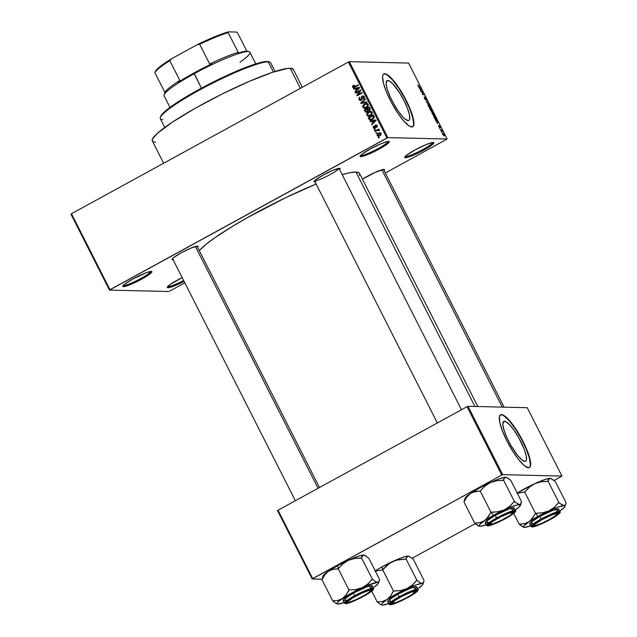 <?xml version="1.0" encoding="UTF-8"?>
<svg xmlns="http://www.w3.org/2000/svg" width="637" height="637" viewBox="0 0 637 637"><rect width="100%" height="100%" fill="white"/><g stroke="black" fill="none" stroke-linecap="round" stroke-linejoin="round"><path stroke-width="0.96" d="M361.155 155.492A15.463 2.015 153.1 0 0 376.363 149.496A15.463 2.015 153.1 0 0 388.164 141.43A15.463 2.015 -26.9 0 1 376.363 149.496A15.463 2.015 -26.9 0 1 361.155 155.492L360.948 155.094L361.155 155.492A15.463 2.015 -26.9 0 1 360.661 155.388A15.463 2.015 153.1 0 0 361.155 155.492L360.805 156.654L361.155 155.492M388.65 141.406A16.323 2.126 -26.9 0 1 389.032 141.462A16.323 2.126 -26.9 0 1 378.346 149.536A16.323 2.126 -26.9 0 1 360.805 156.654L360.192 156.033L361.8 154.345L370.36 148.923L381.483 143.564L387.527 141.533L389.231 141.573L388.721 142.752L386.086 144.886L379.087 149.138L367.963 154.496L360.805 156.654A16.323 2.126 -26.9 0 1 360.168 156.105A16.323 2.126 -26.9 0 1 372.995 147.529A16.323 2.126 -26.9 0 1 388.65 141.406M123.761 285.503A15.463 2.015 153.1 0 0 138.97 279.508A15.463 2.015 153.1 0 0 150.77 271.442A15.463 2.015 -26.9 0 1 138.97 279.508A15.463 2.015 -26.9 0 1 123.761 285.503L123.554 285.097L123.761 285.503A15.463 2.015 -26.9 0 1 123.267 285.392A15.463 2.015 153.1 0 0 123.761 285.503L123.411 286.666L123.761 285.503M151.256 271.418A16.323 2.126 -26.9 0 1 151.638 271.473A16.323 2.126 -26.9 0 1 140.952 279.547A16.323 2.126 -26.9 0 1 123.411 286.666L122.806 286.045L124.406 284.357L132.974 278.934L146.486 272.644L151.837 271.585L151.335 272.763L148.7 274.889L138.898 280.63L130.577 284.508L123.411 286.666A16.323 2.126 -26.9 0 1 122.774 286.117A16.323 2.126 -26.9 0 1 135.601 277.541A16.323 2.126 -26.9 0 1 151.256 271.418M168.303 286.57A15.463 2.015 153.1 0 0 183.639 280.511A15.463 2.015 -26.9 0 1 168.303 286.57L168.104 286.164L168.303 286.57A15.463 2.015 -26.9 0 1 167.81 286.459A15.463 2.015 153.1 0 0 168.303 286.57L167.961 287.733L168.303 286.57M184.077 281.371A16.323 2.126 -26.9 0 1 167.961 287.733L167.348 287.112L170.517 284.253L182.158 277.589A16.323 2.126 -26.9 0 0 167.324 287.176L167.324 287.176A16.323 2.126 -26.9 0 0 167.961 287.733L175.119 285.575L184.077 281.371M405.697 156.559A15.463 2.015 153.1 0 0 420.906 150.563A15.463 2.015 153.1 0 0 432.706 142.497A15.463 2.015 -26.9 0 1 420.906 150.563A15.463 2.015 -26.9 0 1 405.697 156.559L405.49 156.153L405.697 156.559A15.463 2.015 -26.9 0 1 405.204 156.447A15.463 2.015 153.1 0 0 405.697 156.559L405.347 157.721L405.697 156.559M433.192 142.473A16.323 2.126 -26.9 0 1 433.574 142.529A16.323 2.126 -26.9 0 1 422.888 150.603A16.323 2.126 -26.9 0 1 405.347 157.721L404.742 157.1L406.342 155.412L414.91 149.99L426.026 144.631L432.069 142.6L433.773 142.64L432.197 144.782L423.629 150.205L412.513 155.563L405.347 157.721A16.323 2.126 -26.9 0 1 404.71 157.172A16.323 2.126 -26.9 0 1 417.538 148.596A16.323 2.126 -26.9 0 1 433.192 142.473M504.504 421.264A22.717 5.303 -118.7 0 1 520.063 440.143A22.717 5.303 -118.7 0 1 525.605 461.268A22.717 5.303 -118.7 0 1 524.88 461.427L521.783 459.842L517.602 455.447L510.723 445.12L506.749 437.285L503.986 430.071L502.848 424.568L503.517 421.622L505.882 421.678L509.592 424.728L514.083 430.309L518.661 437.571L524.203 449.165L526.194 455.654L526.433 459.954L525.867 461.069L524.88 461.427A22.717 5.303 -118.7 0 1 509.321 442.548A22.717 5.303 -118.7 0 1 503.779 421.423A22.717 5.303 -118.7 0 1 504.504 421.264L503.254 421.941L504.504 421.264M529.275 467.63A30.066 7.023 61.3 0 0 521.639 439.434A30.066 7.023 61.3 0 0 501.208 414.759L501.494 414.599A30.066 7.023 -118.7 0 1 522.101 439.594A30.066 7.023 -118.7 0 1 529.427 467.558A30.066 7.023 -118.7 0 1 528.471 467.773L529.785 467.295L530.525 465.822L530.207 460.121L527.571 451.537L523.025 441.377L517.252 431.185L509.656 420.754L504.408 415.802L502.346 414.743L500.778 414.711L499.448 416.55L499.766 422.251L502.402 430.835L506.948 440.995L512.721 451.179L518.844 459.85L524.37 465.671L528.471 467.773A30.066 7.023 -118.7 0 1 507.872 442.779A30.066 7.023 -118.7 0 1 500.539 414.814A30.066 7.023 -118.7 0 1 501.494 414.599L501.208 414.759A30.066 7.023 61.3 0 0 500.403 414.902M387.758 80.421A22.717 5.303 -118.7 0 1 403.325 99.3A22.717 5.303 -118.7 0 1 408.858 120.433A22.717 5.303 -118.7 0 1 408.142 120.592L405.044 119.008L403.054 117.128L398.563 111.547L393.985 104.285L390.011 96.45L387.24 89.228L386.11 83.726L386.77 80.78L389.143 80.835L392.854 83.893L399.662 92.954L404.025 100.654L407.457 108.33L409.448 114.811L409.687 119.119L409.129 120.234L408.142 120.592A22.717 5.303 -118.7 0 1 392.575 101.713A22.717 5.303 -118.7 0 1 387.041 80.588A22.717 5.303 -118.7 0 1 387.758 80.421L386.516 81.106L387.758 80.421M412.537 126.795A30.066 7.023 61.3 0 0 404.893 98.6A30.066 7.023 61.3 0 0 384.461 73.924L384.756 73.757A30.066 7.023 -118.7 0 1 405.355 98.751A30.066 7.023 -118.7 0 1 412.688 126.723A30.066 7.023 -118.7 0 1 411.733 126.93L413.485 125.847L413.931 123.889L413.015 117.359L409.854 108.25L404.917 97.931L398.977 87.986L392.918 79.92L387.67 74.959L385.608 73.908L384.031 73.868L383.004 74.847L382.558 76.806L383.474 83.336L386.635 92.445L391.572 102.764L397.512 112.709L403.571 120.775L408.819 125.736L411.733 126.93A30.066 7.023 -118.7 0 1 391.134 101.944A30.066 7.023 -118.7 0 1 383.8 73.972A30.066 7.023 -118.7 0 1 384.756 73.757L384.461 73.924A30.066 7.023 61.3 0 0 383.657 74.059M173.089 259.713A14.603 1.903 -26.9 0 1 172.603 259.737L172.786 259.116L172.603 259.737L172.054 259.187L173.487 257.674L181.155 252.825L191.1 248.032L197.51 246.097A14.603 1.903 -26.9 0 1 197.852 246.145A14.603 1.903 -26.9 0 1 197.605 247.275M314.941 180.812A13.743 1.792 153.1 0 0 328.302 175.565A13.743 1.792 153.1 0 0 338.94 168.375A13.743 1.792 -26.9 0 1 328.302 175.565A13.743 1.792 -26.9 0 1 314.941 180.812M315.084 181.943A14.603 1.903 -26.9 0 1 314.598 181.975L314.782 181.354L314.598 181.975L314.049 181.418L315.482 179.913L323.15 175.064L333.095 170.262L339.505 168.335A14.603 1.903 -26.9 0 1 339.847 168.383A14.603 1.903 -26.9 0 1 339.601 169.506M384.071 170.597L384.549 169.952L384.007 169.394A14.603 1.903 -26.9 0 0 362.469 179.196L375.225 172.348L384.007 169.394A14.603 1.903 -26.9 0 1 384.35 169.442A14.603 1.903 -26.9 0 1 384.095 170.573M302.352 87.269L293.291 69.425A79.036 10.296 153.1 0 0 290.217 68.27L300.401 88.336L290.217 68.27A79.036 10.296 153.1 0 0 209.828 100.304A79.036 10.296 153.1 0 0 152.323 140.944L163.637 163.239M474.899 406.462L355.964 172.038A91.067 11.864 153.1 0 0 342.196 174.618L349.729 172.738L355.964 172.038L474.899 406.462M316.143 184.029A91.067 11.864 153.1 0 0 199.293 250.612L206.173 244.234L214.916 237.712L232.465 226.358L246.471 218.157L285.535 197.757L316.143 184.029M109.978 289.692L386.93 138.014L348.391 62.052L71.44 213.729L109.978 289.692L109.468 290.098L70.938 214.136L71.44 213.729L70.938 214.136L109.468 290.098L168.709 291.515L109.468 290.098L387.893 137.616L349.355 61.662L408.596 63.071L447.134 139.033L387.893 137.616L386.93 138.014L348.391 62.052L71.44 213.729L109.978 289.692M376.937 133.077L376.204 133.475L375.957 132.998L376.69 132.592L376.937 133.077L376.69 132.592L375.957 132.998L376.204 133.475L376.937 133.077M377.16 130.489L375.225 131.548L374.978 131.063L378.704 129.016L378.951 129.502L378.354 129.829L379.23 129.932L379.341 130.609L378.187 130.131L377.16 130.489L379.341 130.609L379.31 130.044L378.354 129.829L378.951 129.502L378.704 129.016L374.978 131.063L375.225 131.548L377.16 130.489M375.257 129.765L374.524 130.163L374.277 129.677L375.01 129.279L375.257 129.765L375.01 129.279L374.277 129.677L374.524 130.163L375.257 129.765M375.026 128.3L373.553 128.22L373.083 126.97L373.831 125.951L373.744 127.456L374.779 127.806L374.946 125.688L375.687 125.043L376.801 125.258L377.2 126.612L376.586 127.352L376.563 125.959L375.703 125.64L375.679 127.583L375.026 128.3L375.79 125.585L376.563 125.959L376.586 127.352L377.088 125.648L375.464 125.147L374.691 127.862L373.784 127.527L373.831 125.951L373.234 127.79L375.026 128.3L374.277 128.499M372 121.341L370.256 121.763L370.001 121.253L375.878 119.915L376.133 120.425L371.785 124.78L371.53 124.271L372.852 123.013L372 121.341L372.852 123.013L371.53 124.271L371.785 124.78L376.133 120.425L375.878 119.915L370.001 121.253L370.256 121.763L372 121.341M368.664 112.462L369.388 111.969L368.473 111.945L366.952 113.386L366.856 115.217L367.708 115.233L366.801 115.106L366.952 113.386L368.934 111.714L371.172 111.491L372.311 113.083L371.578 114.771L369.675 115.982L367.891 116.085L366.856 115.217L368.552 116.181M364.635 104.516L365.359 104.03L364.444 104.006L362.923 105.447L362.827 107.271L363.679 107.295L362.772 107.167L362.923 105.447L364.905 103.775L367.143 103.552L368.282 105.145L367.74 106.61L365.901 107.94L363.862 108.147L362.827 107.271L364.523 108.242M352.595 87.118L352.619 86.083L353.67 85.199L353.981 85.645L353.145 86.528L353.67 87.134L358.105 84.888L358.352 85.366L353.973 87.659L352.595 87.118L353.511 87.723L358.352 85.366L358.105 84.888L353.861 87.118L353.209 86.815L353.981 85.645L353.67 85.199L352.579 86.162L353.288 86.178L352.579 86.162L352.595 87.118L353.519 87.142L352.595 87.118M355.47 88.75L353.726 89.164L353.463 88.662L359.34 87.325L359.602 87.834L355.255 92.182L354.992 91.68L356.314 90.422L355.47 88.75L356.314 90.422L354.992 91.68L355.255 92.182L359.602 87.834L359.34 87.325L353.463 88.662L353.726 89.164L355.47 88.75M359.881 90.972L355.78 93.217L355.534 92.731L360.661 89.928L360.924 90.438L357.843 94.73L361.959 92.484L362.206 92.962L357.07 95.773L356.808 95.255L359.881 90.972L356.808 95.255L357.07 95.773L362.206 92.962L361.959 92.484L357.843 94.73L360.924 90.438L360.661 89.928L355.534 92.731L355.78 93.217L359.881 90.972M362.318 96.609L364.332 97.079L363.6 97.063L363.09 98.568L363.942 98.592L363.09 98.568L363.401 99.014L364.197 96.72L362.955 95.884L362.095 96.115L363.01 96.139L362.095 96.115L361.33 98.17L361.959 98.186L361.33 98.17L360.972 99.905L359.594 99.404L359.897 97.142L358.973 99.691L360.319 100.614L361.227 100.383L360.606 100.598L358.973 99.691L359.093 97.835L359.897 97.142L359.499 99.157L360.685 100.017L361.426 99.372L361.625 96.474L362.979 95.884L364.03 96.45L364.38 97.716L363.401 99.014L363.504 96.896L362.684 96.482L361.951 96.904L362.031 99.412L361.227 100.383L362.079 98.982L361.872 97.047L363.719 96.498M366.912 102.239L361.012 103.528L360.773 103.059L365.176 98.815L365.423 99.316L361.474 102.939L366.649 101.737L366.912 102.239L366.649 101.737L361.474 102.939L365.423 99.316L365.176 98.815L360.773 103.059L361.012 103.528L366.912 102.239M369.142 110.655L368.122 110.583L369.46 110.52L370.073 108.481L369.317 106.984L364.189 109.795L365.105 109.811L364.189 109.795L366.171 112.216L367.199 111.937L365.455 111.969L364.189 109.795L369.317 106.984L370.288 109.397L369.46 110.52L368.122 110.583L367.199 111.937L368.122 110.583L368.664 110.727M372.454 119.557L369.802 120.043L368.218 117.734L373.346 114.923L374.317 117.511L372.629 119.461L374.325 117.097L373.346 114.923L368.218 117.734L368.934 119.151L369.763 119.167L368.934 119.151L370.408 120.154L372.454 119.557M379.827 135.816L378.036 136.23L377.024 135.004L377.797 133.555L379.819 132.719L381.109 133.611L380.751 135.108L379.827 135.816L381.03 133.436L379.835 132.719L378.418 133.149L377.168 135.554L377.996 135.57L377.168 135.554L378.354 136.27L379.827 135.816M379.246 137.632L378.513 138.038L378.267 137.552L378.999 137.154L379.246 137.632L378.999 137.154L378.267 137.552L378.513 138.038L379.246 137.632M425.19 97.174L425.556 99.547L424.25 96.943L424.521 98.536L425.85 100.017L425.365 97.644L426.464 99.905L425.19 97.174M169.673 291.125L184.818 282.828L169.673 291.125M385.337 173.009L447.134 139.033L387.893 137.616L349.355 61.662L348.391 62.052L349.355 61.662L408.596 63.071L447.134 139.033L385.337 173.009M441.704 132.361L441.457 131.875L441.704 132.361M440.024 129.04L439.777 128.563L440.024 129.04M435.756 120.64L437.301 122.742L437.285 123.658L437.858 121.643L435.501 120.138L437.301 122.742L437.285 123.658L437.858 121.643L435.756 120.64M434.163 115.942L434.052 114.103L431.997 112.351L433.343 115.448L434.402 115.862L434.338 114.764L432.189 112.216L432.396 114.055L434.338 115.91M430.134 108.003L430.023 106.156L427.968 104.412L429.314 107.51L430.373 107.924L430.309 106.825L428.16 104.277L428.367 106.116L430.309 107.964M419.226 88.049L419.918 88.479L420.754 91.059L421.575 89.554L418.963 87.54L419.918 88.479L420.754 91.059L421.575 89.554L419.226 88.049M417.872 85.207L418.796 86.887L420.324 87.094L418.684 86.481L418.111 84.928L418.143 85.963L419.234 87.07L420.324 87.094L420.086 86.616L418.732 86.513L418.111 84.928M421.28 92.094L422.562 92.126L422.578 94.65L424.178 94.69L422.649 94.18L422.642 91.656L421.033 91.617L422.562 92.126L422.307 94.133L422.578 94.65L424.178 94.69L422.649 94.18L422.642 91.656L421.033 91.617L421.28 92.094M426.511 102.414L428.884 103.966L426.567 102.151L427.403 101.044L427.148 100.542L426.511 102.414L428.884 103.966L426.567 102.151L427.403 101.044L427.148 100.542L426.511 102.414M432.324 111.531L431.297 108.712L430.461 109.166L431.297 108.712L429.688 108.672L431.615 111.65L431.727 111.005L432.443 111.18L431.297 108.712L429.688 108.672L431.663 111.65L431.727 111.005L432.388 111.515M436.178 119.875L436.369 118.769L435.326 116.651L434.49 117.112L435.326 116.651L433.717 116.611L436.106 119.875L436.472 119.087L435.326 116.651L433.717 116.611L436.377 119.836M439.745 127.806L439.164 126.277L440.215 127.75L439.976 126.644L439.012 125.585L439.275 127.432L438.551 125.457L439.57 127.734L439.363 126.022L440.294 127.663L439.864 126.421L438.997 125.624L439.426 127.312L438.447 125.656L439.809 127.798M440.724 130.426L442.373 131.485L441.648 129.972L440.478 129.94L442.373 131.485L441.648 129.972L440.478 129.94L440.724 130.426M444.013 135.753L443.925 134.423L442.404 133.189L443.663 135.633L444.252 135.609L443.885 134.335L442.54 133.069L442.715 134.391L444.156 135.729M412.107 558.267L475.337 523.646L412.107 558.267M554.102 480.505L561.945 476.078L502.704 474.661L468.028 406.295L527.261 407.712L561.945 476.078L502.704 474.661L501.749 475.059L467.064 406.693L278.027 510.213L312.711 578.579L501.749 475.059L312.21 578.985L277.525 510.619L278.027 510.213L277.525 510.619L312.21 578.985L322.115 579.224L312.21 578.985L312.711 578.579L278.027 510.213L467.064 406.693L501.749 475.059L502.704 474.661L468.028 406.295L467.064 406.693L468.028 406.295L527.261 407.712L561.945 476.078L554.102 480.505M477.806 406.525L359.515 173.368A91.067 11.864 153.1 0 0 355.964 172.038L359.22 172.969L359.69 174.036L359.372 175.494M315.594 181.864L314.598 181.975A14.603 1.903 -26.9 0 1 314.025 181.481A14.603 1.903 -26.9 0 1 325.499 173.805A14.603 1.903 -26.9 0 1 339.505 168.335L340.031 168.479L339.577 169.538M173.598 259.625L172.603 259.737A14.603 1.903 -26.9 0 1 172.03 259.243A14.603 1.903 -26.9 0 1 183.504 251.575A14.603 1.903 -26.9 0 1 197.51 246.097L198.035 246.248L197.581 247.299M152.577 141.295L152.45 139.097L157.299 133.396L172.404 122.137L195.177 108.298L222.162 93.981L249.242 81.377L272.302 72.387L287.82 68.398L291.961 68.493L293.442 70.006M155.404 142.099L153.652 141.876M412.163 126.986L413.19 126.007L413.636 124.048L412.72 117.526L409.559 108.409L404.63 98.09L398.682 88.145L392.623 80.079L387.376 75.118L385.313 74.067L383.737 74.027M528.901 467.821L529.936 466.841L530.374 464.883L529.458 458.361L526.297 449.244L521.369 438.933L515.421 428.98L509.361 420.914L504.114 415.961L502.06 414.902L500.483 414.87M418.342 85.987L418.382 85.414M419.25 87.07L420.086 86.616L419.25 87.07M420.906 89.921L421.575 89.554L420.906 89.921M420.189 88.647L421.296 89.339L420.723 90.072L420.038 88.726L421.296 89.339L420.866 89.992L420.189 88.647M421.805 92.11L422.642 91.656L421.805 92.11M423.103 94.666L423.939 94.204L423.103 94.666M424.25 96.943L424.521 98.536L425.755 100.049L425.229 97.58L426.384 99.929L426.129 98.488L424.99 97.095L425.261 99.698L424.162 96.967M425.755 100.049L425.763 99.324M426.535 101.522L427.403 101.044L426.535 101.522M428.223 104.269L427.921 104.731M428.47 104.755L429.832 106.156L430.158 107.319L429.537 107.717L429.895 107.518L428.414 106.196L428.47 104.755L429.736 105.973L430.166 107.279L429.657 107.454L428.47 105.949L428.47 104.755L427.945 104.994M431.504 111.125L430.493 110.265L430.118 109.158L430.684 109.174L431.416 111.172L429.975 109.238L430.684 109.174L431.504 111.109M431.663 111.65L431.727 111.005M430.867 109.174L432.101 111.037L430.867 109.174M432.252 112.216L431.95 112.677M432.499 112.693L433.861 114.103L434.187 115.265L433.566 115.655L433.924 115.456L432.443 114.134L432.499 112.693L433.765 113.919L434.195 115.225L433.686 115.401L432.499 113.888L432.499 112.693L431.974 112.932M434.147 117.104L435.382 117.128L435.931 119.398L435.238 119.302L434.004 117.184L435.382 117.128L435.931 119.398L434.147 117.104M437.444 122.519L438.113 122.153L437.444 122.519M436.719 121.237L437.834 121.93L437.261 122.662L436.576 121.317L437.834 121.93L437.404 122.583L436.719 121.237M439.817 126.652L439.952 127.265M440.812 130.426L441.648 129.972L440.812 130.426M442.882 133.547L443.75 134.407L443.44 135.45L442.882 133.547L443.694 134.288L443.607 135.235L442.882 133.547L442.444 133.746M436.13 118.673L435.931 119.398M353.495 86.186L354.586 85.223M354.124 86.831L353.209 86.815M353.861 87.118L358.312 85.294L354.586 87.158M354.013 87.651L353.487 87.086M353.463 87.03L354.1 87.683M354.53 88.973L353.463 88.662L359.443 87.532L354.53 88.973M355.741 91.696L354.992 91.68L355.741 91.696M356.999 90.438L356.314 90.422L356.999 90.438M356.147 88.583L359.515 87.922L356.831 89.928L357.492 89.944L356.831 89.928L356.147 88.583L356.831 89.928L358.957 87.906L356.147 88.583M356.489 92.827L355.534 92.731L360.868 90.335L356.489 92.827M358.766 94.754L357.843 94.73L362.166 92.891L358.766 94.754M357.787 95.383L356.808 95.255L358.113 94.738L357.787 95.383M358.973 99.691L359.801 99.706L358.973 99.691M360.972 99.905L361.402 100.065M364.523 97.087L363.249 96.625M360.789 100.558L359.993 99.89M359.977 99.858L360.868 100.582M363.6 96.505L364.149 96.633M362.549 96.498L362.246 96.999M361.824 103.353L360.773 103.059L361.824 103.353M362.397 102.963L366.761 101.944L362.397 102.963M362.923 105.447L363.56 105.463L362.923 105.447M364.308 108.226L366.394 107.701L368.09 104.396L366.418 103.417L364.444 104.006L366.864 103.473M365.224 108.25L363.743 107.295L365.001 108.218M367.302 103.441L364.499 104.635M367.231 107.143L365.24 107.645M367.087 104.014L368.178 104.42M364.651 107.661L367.087 107.231L364.651 107.661L363.424 106.944L364.675 104.492L366.275 103.998L368.218 104.747L367.485 104.723L367.223 106.371L367.899 106.387L366.164 107.207L367.191 107.167M368.027 104.285L366.275 103.998M364.945 111.292L365.749 111.308L364.945 111.292M365.105 109.811L369.524 107.39L365.105 109.811M368.122 110.583L369.197 110.679M366.665 112.152L365.98 111.515L367.788 111.475L365.869 111.435L365.033 109.946L367.605 108.983L366.832 108.959L367.31 109.914L368.122 109.938L367.31 109.914L366.952 111.459L365.988 111.523M365.949 111.459L366.824 112.2M368.234 109.938L368.409 110.36M368.297 110.105L369.97 110.105L368.194 110.018L367.43 108.632L368.958 107.796L369.388 108.632L369.134 110.082L368.194 110.018L368.433 110.806M367.74 111.539L367.039 111.602M369.938 110.161L368.648 110.225M369.134 110.082L369.388 108.632L370.153 108.656L369.388 108.632L368.958 107.796L369.739 107.812L367.43 108.632L368.194 110.018M369.118 110.042L370.049 110.105M366.785 111.459L367.868 111.475M366.952 113.386L367.589 113.402L366.952 113.386M368.337 116.173L370.423 115.639L372.119 112.335L370.447 111.364L368.473 111.945L370.893 111.411M369.253 116.189L367.772 115.233L369.03 116.157M371.331 111.379L368.528 112.574M371.26 115.09L369.269 115.584M371.116 111.961L372.207 112.359M368.68 115.608L371.116 115.17L368.68 115.608L367.453 114.883L368.704 112.43L370.304 111.937L372.247 112.685L371.514 112.669L371.252 114.31L371.928 114.326L370.193 115.146L371.22 115.106M372.056 112.231L370.304 111.937M369.173 117.829L368.218 117.734L373.553 115.337L369.173 117.829M370.901 120.122L369.97 119.382L370.965 120.138M373.386 118.944L371.57 119.605M370.861 119.565L373.521 117.917L372.987 115.735L369.062 117.885L370.439 119.573L373.139 119.095L370.861 119.565L369.062 117.885L373.768 115.751L372.987 115.735L373.425 116.595L374.182 116.611L373.425 116.595L373.672 117.335L374.333 117.351L373.672 117.335L372.215 119.071L373.314 118.992M371.068 121.563L370.001 121.253L375.981 120.122L371.068 121.563M372.279 124.287L371.53 124.271L372.279 124.287M373.537 123.029L372.852 123.013L373.537 123.029M372.685 121.173L376.045 120.512L373.37 122.519L374.023 122.535L373.37 122.519L372.685 121.173L373.37 122.519L375.488 120.497L372.685 121.173M374.691 127.862L373.784 127.527M374.699 127.551L375.607 127.886L374.699 127.551M375.687 127.575L374.962 127.559L375.687 127.575M375.687 126.986L374.93 126.97L375.687 126.986M375.965 125.529L376.387 125.17L375.464 125.147L376.563 125.083M376.109 124.971L375.464 125.147M377.048 126.93L376.276 126.906L377.048 126.93M377.208 125.975L376.563 125.959L377.208 125.975M375.79 125.585L376.563 125.959M377.478 125.983L376.475 125.935M376.029 125.529L377.168 125.608M376.602 125.067L375.862 125.712M375.233 129.773L374.277 129.677L375.233 129.773M375.934 131.158L374.978 131.063L378.911 129.43L375.934 131.158M379.103 129.844L378.354 129.829L379.103 129.844M379.31 130.044L378.354 129.829M379.373 130.394L378.633 130.378L379.373 130.394M377.964 130.163L378.633 130.378M379.548 130.402L378.075 130.505M379.453 130.282L378.195 130.131M376.913 133.093L375.957 132.998L376.913 133.093M378.633 133.651L379.334 133.173L378.418 133.149L380.281 132.791M378.832 136.214L378.115 135.625M380.44 132.759L378.442 133.834M378.091 135.577L378.951 136.254M380.687 135.243L379.501 135.705M380.544 133.324L381.037 133.396M378.466 135.689L380.456 135.378L377.709 135.275L378.665 133.627L379.74 133.3L381.141 133.73L380.496 133.714L379.541 135.355L380.504 135.355M381.006 133.38L379.74 133.3M379.222 137.648L378.267 137.552L379.222 137.648M367.223 106.371L367.533 104.826L366.171 103.998L364.053 104.914L363.281 106.387L363.647 107.263L364.706 107.661L367.223 106.371M366.952 111.459L367.533 110.559L366.832 108.959L365.033 109.946L365.869 111.435M371.252 114.31L371.562 112.765L370.201 111.937L368.082 112.853L367.31 114.326L367.676 115.201L368.735 115.608L371.252 114.31M379.541 135.355L380.568 134.232L380.002 133.332L378.665 133.627L377.637 134.757L378.083 135.609L379.541 135.355M275.073 71.479L270.645 62.768A61.853 8.058 153.1 0 0 268.241 61.861A61.853 8.058 -26.9 0 1 269.69 62.06L268.551 61.701A61.001 7.947 153.1 0 0 267.118 61.502L268.241 61.861L273.392 72.021L268.241 61.861A61.853 8.058 153.1 0 0 205.329 86.935A61.853 8.058 153.1 0 0 160.325 118.737L164.744 127.456M160.588 117.144L161.535 114.931L164.545 111.77L176.202 103.075L193.775 92.397L209.262 84.052L230.451 73.836L249.298 66.089L262.938 61.972L268.559 61.701M162.73 119.645A61.853 8.058 -26.9 0 1 160.325 117.55A61.853 8.058 -26.9 0 1 208.928 85.055A61.853 8.058 -26.9 0 1 268.241 61.861L267.118 61.502A61.001 7.947 153.1 0 0 208.633 84.371A61.001 7.947 153.1 0 0 160.699 116.42L160.325 117.55M486.373 519.139L484.407 520.763A23.243 3.026 -26.9 0 1 493.492 515.317L491.031 512.252A26.682 3.48 153.1 0 0 490.793 512.387L488.069 517.156L484.407 520.763L479.916 522.659L474.748 523.192L463.959 501.924L466.881 497.027L470.536 493.42L472.694 492.258L480.194 490.984L490.984 512.252L486.373 519.139M512.944 512.1A13.743 1.792 153.1 0 0 513.135 511.718A13.743 1.792 -26.9 0 1 512.944 512.1A13.743 1.792 -26.9 0 0 513.135 511.718A13.743 1.792 153.1 0 1 513.111 511.79L512.737 512.92A12.883 1.68 -26.9 0 1 502.004 519.999A12.883 1.68 -26.9 0 1 489.949 524.482A12.883 1.68 -26.9 0 1 489.742 524.307A12.883 1.68 -26.9 0 1 500.658 516.918A12.883 1.68 -26.9 0 1 512.745 512.697L513.064 511.726L512.092 513.748L509.783 515.516L501.821 520.087L493.516 523.733L489.742 524.307L492.696 521.488L500.658 516.918L508.963 513.271L512.745 512.697A12.883 1.68 -26.9 0 1 512.737 512.92M505.141 518.598L495.196 523.391L488.786 525.326L488.237 524.769L489.678 523.264L497.338 518.407A14.603 1.903 -26.9 0 1 514.043 511.726A14.603 1.903 -26.9 0 1 505.141 518.598A14.603 1.903 -26.9 0 1 488.221 524.832A14.603 1.903 -26.9 0 1 497.338 518.407L507.291 513.613L513.701 511.678L514.242 512.236L512.809 513.748L505.141 518.598M514.202 508.007L508.852 509.067L495.339 515.357L496.645 517.945L490.012 521.942L486.453 525.429A16.323 2.126 -26.9 0 1 496.645 517.945L495.339 515.357A16.323 2.126 153.1 0 0 485.139 522.85L486.453 525.429L487.823 525.939C490.896 525.605 496.78 523.16 505.483 518.598L505.467 518.606C501.693 520.771 491.071 525.859 487.759 525.883C484.821 525.708 492.903 520.556 497.019 518.399L496.645 517.945A16.323 2.126 -26.9 0 1 515.564 510.659L507.195 512.825L496.645 517.945L497.019 518.399L490.235 522.523L487.17 525.286L487.194 525.724L488.842 525.764L494.694 523.797L508.015 517.164L515.317 511.718L515.285 511.28L513.637 511.24L510.102 512.307L497.019 518.399C500.793 516.241 511.415 511.145 514.72 511.121C517.666 511.296 509.576 516.448 505.467 518.606L505.483 518.598C516.703 512.49 516.081 510.444 515.564 510.659L514.258 508.079A16.323 2.126 153.1 0 0 495.339 515.357L485.705 521.743L485.195 522.921L485.776 523.088L488.507 522.547M465.36 498.859L465.137 498.094L466.316 496.637L470.536 493.42L475.027 491.517L480.003 491.119L484.892 486.127L490.355 482.559L496.645 480.704L503.604 480.21L514.393 501.486L509.696 506.343L504.233 509.911L497.943 511.766L490.984 512.252L480.194 490.984L484.892 486.127L490.355 482.559L499.886 478.642L505.651 477.264L507.88 478.148L510.778 480.386L521.568 501.653L520.318 504.408L518.494 504.369L514.393 501.486L503.604 480.21L504.281 478.061L506.288 477.376M464.349 500.403L465.098 498.19A23.243 3.026 153.1 0 1 470.536 493.42L479.613 487.966L490.355 482.559A23.243 3.026 153.1 0 0 470.536 493.42L466.881 497.027L463.959 501.924L474.748 523.192L477.654 525.437L479.876 526.321A23.243 3.026 -26.9 0 0 486.119 524.769L479.876 526.321L478.944 525.915L479.43 524.792L484.407 520.763L496.127 513.9L509.321 507.681L517.236 504.942L520.453 505.014L519.211 506.941L516.926 508.565M521.273 502.856L521.568 501.653L510.778 480.386L506.678 477.503M464.636 499.774L464.047 501.932L464.636 499.774M512.474 510.269L513.701 509.186M489.949 524.482L488.81 524.116A13.743 1.792 153.1 0 1 488.746 524.092A13.743 1.792 153.1 0 0 489.28 524.163M520.891 503.811L519.521 504.608A23.243 3.026 -26.9 0 1 520.429 505.396A23.243 3.026 -26.9 0 1 515.229 509.998M514.481 501.486A26.682 3.48 153.1 0 0 514.115 501.614L509.696 506.343L504.233 509.911A23.243 3.026 -26.9 0 1 519.521 504.608L514.115 501.614A26.682 3.48 -26.9 0 1 514.481 501.486M491.262 512.124A26.682 3.48 153.1 0 0 491.031 512.252L493.492 515.317A23.243 3.026 -26.9 0 1 504.233 509.911L497.943 511.766L490.793 512.387A26.682 3.48 -26.9 0 1 491.031 512.252A26.682 3.48 -26.9 0 1 491.262 512.124M479.876 526.321A23.243 3.026 -26.9 0 1 479.335 526.242A23.243 3.026 -26.9 0 1 484.407 520.763L479.916 522.659L474.947 523.065A26.682 3.48 153.1 0 0 474.836 523.2L478.857 526.082L480.68 526.122M506.256 477.36A23.243 3.026 153.1 0 0 506.192 477.336A23.243 3.026 153.1 0 0 505.651 477.264A23.243 3.026 153.1 0 0 490.355 482.559L496.645 480.704L503.326 480.346L504.281 478.061L505.651 477.264M488.826 524.012L489.742 524.307L488.826 524.012M461.475 409.75L339.019 168.359L461.483 409.75M314.503 180.797L437.356 422.96M486.923 520.66L488.237 523.24M347.746 601.877A13.743 1.792 153.1 0 1 346.751 601.861A13.743 1.792 153.1 0 0 346.815 601.885L347.953 602.244A12.883 1.68 -26.9 0 1 355 596.63A12.883 1.68 -26.9 0 1 369.022 590.419L361.856 593.143L353.161 597.697L348.025 601.416L347.882 602.22L349.466 602.116A12.883 1.68 -26.9 0 1 347.953 602.244M318.062 488.292L195.384 246.487L318.062 488.292M349.466 602.116L356.64 599.393L365.335 594.839L370.463 591.12L370.607 590.316L369.022 590.419A12.883 1.68 -26.9 0 1 370.742 590.682A12.883 1.68 -26.9 0 1 362.047 596.702A12.883 1.68 -26.9 0 1 349.466 602.116M370.742 590.682L371.116 589.551A13.743 1.792 153.1 0 0 371.14 589.488A13.743 1.792 153.1 0 1 370.567 590.3M555.623 513.271L555.52 513.717A12.883 1.68 -26.9 0 1 557.232 513.987A12.883 1.68 -26.9 0 1 548.537 519.999A12.883 1.68 -26.9 0 1 535.964 525.414L540.988 523.638L549.803 519.306L556.236 515.134L557.104 513.621L552.446 514.712L541.673 519.824L534.523 524.713L534.379 525.517L535.964 525.414A12.883 1.68 -26.9 0 1 534.443 525.541A12.883 1.68 -26.9 0 1 541.498 519.927A12.883 1.68 -26.9 0 1 555.52 513.717L555.623 513.271M557.232 513.987L557.614 512.849A13.743 1.792 153.1 0 0 557.63 512.785A13.743 1.792 153.1 0 1 557.064 513.597M381.882 169.784L502.282 407.115L381.882 169.784M534.236 525.183A13.743 1.792 153.1 0 1 533.241 525.159A13.743 1.792 153.1 0 0 533.312 525.183L534.443 525.541M415.571 590.563L415.244 591.526A12.883 1.68 -26.9 0 1 415.236 591.749A12.883 1.68 -26.9 0 1 404.503 598.828A12.883 1.68 -26.9 0 1 392.456 603.311A12.883 1.68 -26.9 0 1 392.241 603.135L391.325 602.841L392.241 603.135L395.203 600.317L403.165 595.746L411.47 592.107L415.244 591.526L412.29 594.353L404.328 598.923L396.023 602.562L392.241 603.135A12.883 1.68 -26.9 0 1 403.165 595.746A12.883 1.68 -26.9 0 1 415.244 591.526L415.571 590.563M391.787 602.992A13.743 1.792 153.1 0 1 391.245 602.921A13.743 1.792 153.1 0 0 391.317 602.944L392.456 603.311M415.236 591.749L415.619 590.618A13.743 1.792 153.1 0 0 415.635 590.547A13.743 1.792 -26.9 0 1 415.443 590.929A13.743 1.792 153.1 0 0 415.635 590.547A13.743 1.792 -26.9 0 1 415.443 590.929M255.795 63.867L249.911 52.274A48.109 6.266 153.1 0 0 194.15 73.733L201.467 88.153L193.99 72.976L211.93 63.811A47.249 6.155 153.1 0 0 193.99 72.976L178.352 82.197L179.809 80.429L169.792 60.682L171.472 58.787L164.848 63.095L157.888 68.454L155.571 71.033L154.902 72.722L164.919 92.469L164.728 93.217A47.249 6.155 153.1 0 0 164.481 93.75L164.099 94.881A48.109 6.266 -26.9 0 1 194.15 73.733L193.99 72.976A47.249 6.155 153.1 0 0 178.352 82.197L179.809 80.429A46.39 6.044 153.1 0 0 164.919 92.469L164.402 94.117M239.998 62.155A48.109 6.266 -26.9 0 0 249.171 51.724A48.109 6.266 -26.9 0 0 194.15 73.733A48.109 6.266 153.1 0 0 164.099 95.805L169.983 107.398M237.999 53.094L245.333 51.302L248.04 51.366A47.249 6.155 153.1 0 0 237.999 53.094L238.19 52.345A46.39 6.044 153.1 0 0 209.7 64.058L211.93 63.811L209.7 64.058A46.39 6.044 -26.9 0 1 238.19 52.345L228.165 32.591L228.428 31.85L236.502 32.041L237.537 32.821L246.861 51.207L237.537 32.821L236.502 32.041L228.428 31.85A45.53 5.932 153.1 0 0 197.231 44.686L199.684 44.311L209.7 64.058L199.684 44.311A46.39 6.044 -26.9 0 1 228.165 32.591A46.39 6.044 153.1 0 0 199.684 44.311L197.231 44.686L210.544 38.515L228.428 31.85L228.165 32.591L238.19 52.345L237.999 53.094M155.157 71.973L154.902 72.722A46.39 6.044 -26.9 0 1 169.792 60.682A46.39 6.044 153.1 0 0 154.902 72.722L164.919 92.469A46.39 6.044 -26.9 0 1 179.809 80.429L169.792 60.682L171.472 58.787L197.231 44.686L171.472 58.787A45.53 5.932 153.1 0 0 155.221 71.734L154.99 72.435M323.365 576.628L323.556 575.211L328.541 571.182L324.886 574.789L321.964 579.694L332.753 600.962L321.964 579.694L324.886 574.789L328.541 571.182L333.032 569.287L338.008 568.881L342.897 563.888L348.359 560.329A23.243 3.026 153.1 0 0 337.618 565.736L338.239 568.73L337.618 565.736L348.359 560.329L354.65 558.474L361.609 557.98L372.398 579.248L367.7 584.105L362.238 587.672L355.948 589.528L349.267 589.894L346.074 594.918L342.411 598.525L337.921 600.428L332.753 600.962L335.659 603.199L337.881 604.083L337.013 603.199L339.298 600.802L351.497 593.079L367.326 585.451L377.526 582.369L375.297 581.485L372.398 579.248L361.609 557.98L362.859 555.225L364.683 555.273L368.783 558.147L379.572 579.423L368.783 558.147L364.292 555.138M363.154 596.359A14.603 1.903 -26.9 0 1 346.225 602.594A14.603 1.903 -26.9 0 1 355.342 596.176L365.296 591.375L370.702 589.559L372.223 589.599L370.814 591.51L365.503 595.03L353.201 601.161L347.794 602.976L346.241 602.538L349.084 599.982L355.342 596.176A14.603 1.903 -26.9 0 1 372.048 589.496A14.603 1.903 -26.9 0 1 363.154 596.359L363.154 596.359M372.207 585.769L366.856 586.828L353.344 593.127A16.323 2.126 153.1 0 1 372.263 585.841L373.569 588.429L365.2 590.587L354.65 595.706L355.024 596.168C358.798 594.003 369.42 588.907 372.725 588.883C375.671 589.058 367.581 594.21 363.472 596.367L370.248 592.251L373.322 589.488L372.725 588.883L368.106 590.069L352.476 597.61L346.727 601.416L345.198 603.486L350.382 602.467L363.472 596.367C359.698 598.533 349.076 603.629 345.764 603.653C342.825 603.478 350.907 598.326 355.024 596.168L354.65 595.706A16.323 2.126 -26.9 0 1 373.569 588.429L373.601 589.129C373.115 589.687 374.269 590.196 363.488 596.367C354.785 600.922 348.901 603.366 345.827 603.701L344.458 603.199A16.323 2.126 -26.9 0 1 354.65 595.706L353.344 593.127L354.65 595.706L348.017 599.712L344.458 603.199L343.152 600.611A16.323 2.126 153.1 0 1 353.344 593.127L343.709 599.513L343.2 600.683L343.781 600.85L346.512 600.317M379.278 580.626L379.485 579.415L378.896 581.573L377.526 582.369L378.458 582.783L377.98 583.898L374.93 586.335M322.64 577.544L322.051 579.694L322.64 577.544M322.354 578.165L323.102 575.952A23.243 3.026 153.1 0 1 328.541 571.182L337.618 565.736A23.243 3.026 153.1 0 0 328.541 571.182L333.032 569.287L338.199 568.753L348.988 590.021L338.199 568.753L342.897 563.888L348.359 560.329L359.77 555.798L364.683 555.273M344.123 602.538L337.881 604.083A23.243 3.026 -26.9 0 1 337.339 604.011A23.243 3.026 -26.9 0 1 342.411 598.525A23.243 3.026 -26.9 0 1 362.238 587.672L355.948 589.528L349.267 589.894A26.682 3.48 153.1 0 0 348.797 590.149L346.074 594.918L342.411 598.525L337.921 600.428L332.952 600.826A26.682 3.48 153.1 0 0 332.84 600.962L335.659 603.199L337.881 604.083A23.243 3.026 -26.9 0 0 344.123 602.538M370.479 588.031L371.705 586.948M348.988 590.021L348.797 590.149A26.682 3.48 -26.9 0 1 349.267 589.894L348.988 590.021M378.896 581.573L377.526 582.369A23.243 3.026 -26.9 0 1 378.434 583.158A23.243 3.026 -26.9 0 1 373.234 587.768M372.486 579.248A26.682 3.48 153.1 0 0 372.119 579.375L367.7 584.105L362.238 587.672A23.243 3.026 -26.9 0 1 377.526 582.369L375.297 581.485L372.486 579.248M364.26 555.122A23.243 3.026 153.1 0 0 364.197 555.106A23.243 3.026 153.1 0 0 363.655 555.026A23.243 3.026 153.1 0 0 348.359 560.329L354.65 558.474L361.33 558.108L362.286 555.83L363.655 555.026M530.876 520.206L528.909 521.83A23.243 3.026 -26.9 0 1 537.986 516.376L535.526 513.318A26.682 3.48 153.1 0 0 535.287 513.446L532.564 518.223L528.909 521.83L524.418 523.725L519.251 524.259L513.733 513.398L519.251 524.259L522.149 526.496L524.378 527.388L523.447 526.974L523.925 525.859L528.909 521.83L537.986 516.376L548.728 510.97L542.445 512.825L535.486 513.318L530.876 520.206M549.643 519.657L539.69 524.458L533.28 526.385L532.739 525.836L534.172 524.323L541.84 519.473A14.603 1.903 -26.9 0 1 558.538 512.793A14.603 1.903 -26.9 0 1 549.643 519.657A14.603 1.903 -26.9 0 1 532.715 525.891A14.603 1.903 -26.9 0 1 541.84 519.473L551.785 514.68L558.195 512.745L558.745 513.303L557.303 514.807L549.643 519.657M558.705 509.074L553.346 510.133L539.834 516.424L541.147 519.004L534.507 523.009L530.955 526.496A16.323 2.126 -26.9 0 1 541.147 519.004L539.834 516.424A16.323 2.126 153.1 0 0 529.642 523.917L530.955 526.496L532.325 527.006C535.391 526.664 541.275 524.219 549.978 519.665L549.962 519.665C546.188 521.83 535.566 526.926 532.261 526.95C529.315 526.775 537.405 521.623 541.514 519.466L541.147 519.004A16.323 2.126 -26.9 0 1 560.066 511.726L551.69 513.884L541.147 519.004L541.514 519.466L534.738 523.582L531.664 526.353L531.696 526.791L533.344 526.831L539.197 524.856L552.51 518.223L559.812 512.785L559.788 512.347L558.139 512.307L554.604 513.374L541.514 519.466C545.288 517.3 555.91 512.212 559.222 512.188C562.16 512.363 554.079 517.515 549.962 519.665L549.986 519.665C561.205 513.549 560.576 511.511 560.066 511.726L558.753 509.146A16.323 2.126 153.1 0 0 539.834 516.424L530.199 522.81L529.666 523.534L530.279 524.155L533.01 523.614M516.997 493.197L534.857 483.626L529.395 487.194L524.976 491.923L517.188 493.317L524.697 492.051L535.486 513.318L524.697 492.051L529.395 487.194L534.857 483.626L541.139 481.771L548.099 481.277L558.896 502.545L554.19 507.41L548.728 510.97L558.259 507.052L564.024 505.674L561.786 504.783L558.896 502.545L548.099 481.277L549.349 478.522L551.172 478.57L555.273 481.453L566.062 502.72L565.393 504.87L564.024 505.674L564.955 506.081L564.47 507.203L561.428 509.632M565.767 503.923L566.062 502.72L555.273 481.453L550.79 478.435M550.75 478.427A23.243 3.026 153.1 0 0 550.694 478.403A23.243 3.026 153.1 0 0 550.145 478.323A23.243 3.026 153.1 0 0 534.857 483.626L546.259 479.096L551.172 478.57M524.378 527.388A23.243 3.026 -26.9 0 0 530.613 525.836L524.378 527.388A23.243 3.026 -26.9 0 1 523.829 527.309A23.243 3.026 -26.9 0 1 528.909 521.83L524.418 523.725L519.442 524.132A26.682 3.48 153.1 0 0 519.33 524.259L523.359 527.141L525.175 527.189M556.977 511.336L558.195 510.245M565.393 504.87L564.024 505.674A23.243 3.026 -26.9 0 1 564.923 506.463A23.243 3.026 -26.9 0 1 559.732 511.065M558.975 502.553A26.682 3.48 153.1 0 0 558.609 502.681L554.19 507.41L548.728 510.97A23.243 3.026 -26.9 0 1 564.024 505.674L558.609 502.681A26.682 3.48 -26.9 0 1 558.975 502.553M535.765 513.191A26.682 3.48 153.1 0 0 535.526 513.318L537.986 516.376A23.243 3.026 -26.9 0 1 548.728 510.97L542.445 512.825L535.287 513.446A26.682 3.48 -26.9 0 1 535.526 513.318A26.682 3.48 -26.9 0 1 535.765 513.191M517.212 493.07A23.243 3.026 153.1 0 1 534.857 483.626L541.139 481.771L547.82 481.405L548.776 479.128L550.145 478.323M375.002 570.967L382.12 566.803L382.503 569.948L375.193 571.086L382.503 569.948L387.4 564.955L392.862 561.388A23.243 3.026 153.1 0 0 382.12 566.803L382.733 569.797L393.491 591.08L390.569 595.985L386.914 599.592L382.423 601.487L377.255 602.029L380.154 604.266L382.383 605.15L381.452 604.744L381.929 603.621L386.914 599.592L395.991 594.146L406.732 588.739L400.45 590.595L393.491 591.08L382.702 569.812L389.979 562.997L395.919 560.249L406.103 559.047L416.901 580.315L412.203 585.172L406.732 588.739L416.264 584.822L422.028 583.436L419.791 582.544L416.901 580.315L406.103 559.047L407.354 556.292L409.177 556.332L413.278 559.214L424.067 580.482L413.278 559.214L408.795 556.205M407.648 597.426A14.603 1.903 -26.9 0 1 390.72 603.661A14.603 1.903 -26.9 0 1 399.845 597.235L411.932 591.606L416.725 590.658L415.316 592.577L410.005 596.097L395.553 603.056L392.288 604.043L390.744 603.597L393.578 601.041L399.845 597.235A14.603 1.903 -26.9 0 1 416.542 590.563A14.603 1.903 -26.9 0 1 407.648 597.426L407.648 597.426M416.709 586.836L411.351 587.895L397.838 594.186A16.323 2.126 153.1 0 1 416.757 586.908L418.071 589.488L409.695 591.654L399.152 596.773L399.518 597.227C403.293 595.069 413.915 589.973 417.227 589.95C420.173 590.125 412.083 595.277 407.967 597.434L414.751 593.318L417.816 590.547L417.792 590.109L416.144 590.069L412.609 591.136L396.97 598.676L391.222 602.483L389.701 604.553L392.91 604.194L397.201 602.626L407.967 597.434C404.192 599.6 393.57 604.688 390.266 604.712C387.32 604.537 395.41 599.385 399.518 597.227L399.152 596.773A16.323 2.126 -26.9 0 1 418.071 589.488L418.103 590.188C417.617 590.746 418.772 591.255 407.983 597.426C399.28 601.989 393.395 604.433 390.33 604.768L388.96 604.258A16.323 2.126 -26.9 0 1 399.152 596.773L397.838 594.186L399.152 596.773L392.511 600.771L388.96 604.258L387.646 601.678A16.323 2.126 153.1 0 1 397.838 594.186L388.204 600.572L387.67 601.296L388.283 601.917L391.014 601.376M423.772 581.685L423.987 580.482L423.398 582.64L422.028 583.436L422.96 583.842L422.474 584.965L419.433 587.402M371.737 591.16L377.255 602.029L371.737 591.16M375.217 570.832A23.243 3.026 153.1 0 1 382.12 566.803L400.275 558.243L405.873 556.419L409.177 556.332M388.618 603.605L382.383 605.15A23.243 3.026 -26.9 0 1 381.834 605.07A23.243 3.026 -26.9 0 1 386.914 599.592A23.243 3.026 -26.9 0 1 406.732 588.739L400.45 590.595L393.77 590.953A26.682 3.48 153.1 0 0 393.292 591.216L390.569 595.985L386.914 599.592L382.423 601.487L377.446 601.893A26.682 3.48 153.1 0 0 377.335 602.029L380.154 604.266L382.383 605.15A23.243 3.026 -26.9 0 0 388.618 603.605M414.982 589.098L416.2 588.015M393.491 591.08L393.292 591.216A26.682 3.48 -26.9 0 1 393.77 590.953L393.491 591.08M423.398 582.64L422.028 583.436A23.243 3.026 -26.9 0 1 422.928 584.225A23.243 3.026 -26.9 0 1 417.737 588.835M416.98 580.315A26.682 3.48 153.1 0 0 416.614 580.442L412.203 585.172L406.732 588.739A23.243 3.026 -26.9 0 1 422.028 583.436L419.791 582.544L416.98 580.315M408.763 556.189A23.243 3.026 153.1 0 0 408.699 556.165A23.243 3.026 153.1 0 0 408.15 556.093A23.243 3.026 153.1 0 0 392.862 561.388L399.144 559.533L405.825 559.175L406.78 556.889L408.15 556.093M430.039 107.486L429.569 107.741M434.068 115.432L433.598 115.687M436.098 119.366L435.597 119.637M353.718 87.134L354.634 87.158M366.347 111.626L367.27 111.65M374.357 127.949L375.281 127.973M510.237 505.858L510.85 507.068M511.439 508.222L512.753 510.802M520.429 505.396L521.177 503.182M172.508 258.566L295.361 500.722M344.928 598.422L346.241 601.01M197.024 246.129L319.487 487.512M368.242 583.619L368.855 584.83M369.444 585.984L370.758 588.572M383.514 169.426L504.122 407.154M554.739 506.925L555.353 508.135M555.934 509.289L557.248 511.869M531.417 521.727L532.731 524.307M390.736 602.076L389.422 599.489M415.252 589.631L413.946 587.051M413.357 585.897L412.744 584.686M249.171 51.724L248.032 51.366M378.434 583.158L379.182 580.944M564.923 506.463L565.672 504.241M422.928 584.225L423.677 582.011"/></g></svg>
